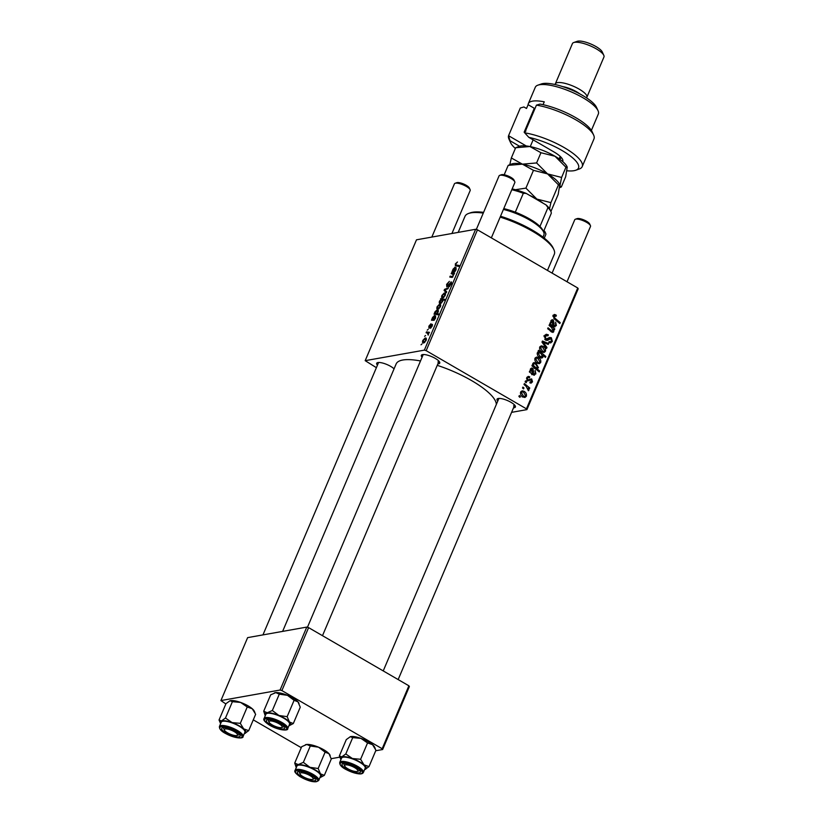 <?xml version="1.0" encoding="UTF-8"?>
<svg xmlns="http://www.w3.org/2000/svg" width="823" height="823" viewBox="0 0 823 823"><rect width="100%" height="100%" fill="white"/><g stroke="black" fill="none" stroke-linecap="round" stroke-linejoin="round"><path stroke-width="1.23" d="M497.75 401.12A9.989 2.85 23 0 1 497.761 398.61A9.989 2.85 23 0 1 498.234 398.486A9.989 2.85 23 0 1 507.822 400.708A9.989 2.85 23 0 1 515.311 406.058A9.989 2.85 23 0 1 514.18 407.745A9.989 2.85 23 0 1 513.511 407.807M513.573 405.821A8.559 2.438 -157 0 0 514.622 405.204A8.559 2.438 -157 0 0 514.653 405.101M377.438 365.175A9.989 2.85 23 0 1 377.448 362.665A9.989 2.85 23 0 1 377.922 362.552A9.989 2.85 23 0 1 386.09 364.178A9.989 2.85 23 0 1 394.063 368.858M422.086 357.233A9.989 2.85 23 0 1 422.096 354.713A9.989 2.85 23 0 1 422.569 354.6A9.989 2.85 23 0 1 432.157 356.822A9.989 2.85 23 0 1 439.647 362.171A9.989 2.85 23 0 1 438.515 363.848A9.989 2.85 23 0 1 437.846 363.92M437.918 361.935A8.559 2.438 -157 0 0 438.957 361.307A8.559 2.438 -157 0 0 438.988 361.215M282.618 631.395L396.141 363.961A54.225 15.472 23 0 1 402.745 360.021A54.225 15.472 23 0 1 420.502 360.958M525.125 381.831L525.516 380.915L526.576 381.769L526.175 382.705L525.125 381.831M522.502 388.014L522.893 387.098L523.953 387.952L523.551 388.888L522.502 388.014M530.135 381.893L531.792 381.337L531.401 379.917L527.481 380.915L526.72 377.778L528.191 376.399L529.724 376.8L529.436 377.767L528.284 377.469L527.43 378.241L527.81 379.969L531.668 378.919L532.502 381.8L531.113 383.127L529.858 382.86L530.135 381.893L530.989 382.078L530.033 382.242M530.897 379.732L527.255 380.761M532.316 364.898L533.057 365.525L532.81 363.437L533.921 362.583L535.886 363.118L538.458 367.758L536.894 368.642L539.662 371.008L539.271 371.934L531.925 365.824L532.316 364.898M537.398 368.622L535.598 368.879M546.76 335.342L545.371 336.576L545.947 339.138L549.116 337.708L551.297 337.687L552.367 341.38L550.659 342.934L548.797 342.502L549.095 341.545L550.309 341.854L551.451 340.804L550.957 338.623L547.254 340.455L545.639 340.105L544.466 335.979L546.215 334.261L548.324 334.817L548.036 335.784L543.89 335.835M549.116 337.708L549.918 337.409M550.957 338.623L547.418 339.035L545.824 340.208M539.744 347.1L541.225 345.855L542.974 346.267C545.042 347.347 545.865 349.034 545.443 351.308L544.024 352.501L542.11 352.038C540.145 350.968 539.353 349.322 539.744 347.1M549.075 325.424L549.466 324.499L554.805 328.943L554.414 329.869L553.519 329.128L553.786 331.659L552.881 332.451L547.665 328.737L548.056 327.811L552.182 331.247L553.19 330.949L551.554 327.492L549.075 325.424M550.875 331.474L553.19 330.949M555.638 314.818L556.338 315.312L556.05 316.299L554.023 316.197L555.011 318.275L560.216 322.606L559.815 323.532L554.435 319.046L553.118 315.6L554.301 314.479L555.638 314.818L553.303 315.23M555.391 315.806L552.922 316.392M475.653 229.278L416.489 239.812L365.186 360.669L424.359 350.135L475.653 229.278L477.474 229.823L426.17 350.67L526.442 408.846L577.746 287.988L578.209 288.77L526.915 409.617L526.442 408.846M477.474 229.823L577.746 287.988M553.005 325.98L555.669 325.085L555.648 322.091L556.358 325.589L553.992 326.721L549.846 323.614L550.248 322.667L551.009 322.986L550.957 320.692L552.079 319.736L553.323 320.024L554.136 323.542L553.684 325.219L554.897 325.867L553.221 326.165M554.959 326.916L553.992 326.721M538.139 351.174L538.489 350.361L545.834 356.482L545.443 357.408L542.882 355.258L542.954 357.182L541.781 358.098L539.867 357.573C537.964 356.575 537.11 355.001 537.296 352.861L539.106 351.987L538.139 351.174M538.355 351.977L537.769 352.223M541.976 342.152L542.45 341.031L548.622 343.52L548.231 344.436L543.046 342.245L546.956 347.44L546.534 348.427L541.976 342.152M534.981 358.314L536.462 357.069L538.221 357.48C540.279 358.571 541.102 360.248 540.68 362.521L539.26 363.725L537.357 363.252C535.382 362.182 534.59 360.536 534.981 358.314M532.502 374.27L535.176 373.385L535.145 370.391L535.866 373.879L533.489 375.021L529.343 371.903L529.745 370.957L530.506 371.286L530.454 368.982L531.576 368.035L532.82 368.323L533.633 371.842L533.181 373.519L534.394 374.167L531.709 374.64M534.456 375.216L533.489 375.021M520.65 392.077L522.132 390.832L523.891 391.244C525.948 392.324 526.771 394.011 526.35 396.285L524.93 397.478L523.027 397.015C521.052 395.945 520.259 394.299 520.65 392.077M524.004 384.485L524.395 383.559L529.745 388.003L529.343 388.929L528.243 388.003L528.922 390.246L528.438 390.74L526.123 386.296L524.004 384.485M518.912 396.48L519.303 395.565L520.362 396.419L519.961 397.355L518.912 396.48M511.587 412.354L526.915 409.617M365.186 360.669L376.389 367.675M427.25 330.146L428.227 329.303L427.25 330.146M424.627 336.329L425.604 335.486L424.627 336.329M432.486 324.581L432.034 324.324L432.198 326.073L430.275 328.346L431.725 325.229L428.948 328.151L428.876 326.165L430.964 323.778L429.308 327.245L432.332 324.365M429.771 327.585L429.164 327.235L429.812 327.533M432.106 326.289L431.725 325.229M438.371 310.641L437.075 309.89C438.206 309.602 438.566 310.322 438.155 312.03L436.982 313.573L438.505 313.861L438.114 314.787L434.04 314.139L434.966 311.824L437.075 309.89L437.918 309.983M451.57 282.258L450.973 281.919L451.179 284.161L448.72 286.98L450.634 284.223L450.613 282.824L446.838 286.888L446.622 284.367L449.379 281.353L447.146 284.326L447.177 285.972L451.364 281.96M447.733 286.394L446.971 285.951L447.794 286.332M451.498 283.246L450.613 282.824M445.48 293.811L444.194 293.07C445.418 292.772 445.737 293.605 445.14 295.58L442.805 297.967C441.632 298.224 441.334 297.401 441.9 295.488L444.194 293.07L445.048 293.163M442.805 297.967L442.013 297.885M451.189 273.74L451.58 272.814L454.543 273.287L452.074 277.423L449.78 277.063L450.171 276.137L452.465 276.497L453.175 275.715L452.568 273.956L451.189 273.74M453.72 274.512L452.568 273.956M455.675 265.901L455.273 263.988L457.475 262.002L455.798 263.946L456.179 264.985L459.059 265.459L458.668 266.385L455.314 265.778M455.798 263.946L456.179 264.985L458.534 266.364M455.294 267.557L454.79 267.269L454.306 271.055L455.664 269.851L456.065 267.568L456.055 269.862L454.306 272.032L451.961 271.929L453.113 269.08L455.119 267.31M440.521 303.45C439.379 303.728 439.029 302.998 439.461 301.249L440.789 299.582L440.603 298.677L444.677 299.325L444.286 300.251L442.867 300.014L442.651 301.444L440.521 303.45L439.698 303.368M444.091 290.468L444.564 289.346L448.36 287.865L447.969 288.78L444.801 289.943L446.694 291.784L446.272 292.772L444.091 290.468L446.632 291.939M440.716 305.035L439.431 304.284C440.665 303.985 440.974 304.819 440.377 306.794L438.042 309.181C436.869 309.448 436.571 308.615 437.136 306.701L439.431 304.284L440.284 304.376M438.042 309.181L437.25 309.098M434.791 315.857L434.287 315.569L433.814 319.345L435.161 318.151L435.573 315.867L435.562 318.151L433.803 320.332L431.458 320.219L432.61 317.369L434.626 315.61M426.386 338.788L425.1 338.047C426.324 337.749 426.643 338.582 426.047 340.557L423.711 342.944C422.538 343.201 422.24 342.378 422.806 340.465L425.1 338.047L425.954 338.14M423.711 342.944L422.919 342.862M426.119 332.801L426.509 331.875L429.483 332.348L428.474 333.171L428.227 335.156L427.291 333.027L426.119 332.801M428.721 333.706L427.291 333.027M421.026 344.796L422.004 343.952L421.026 344.796M306.794 627.085L247.63 637.63L220.914 700.568L280.077 690.034L306.794 627.085L308.604 627.63L281.888 690.579L382.17 748.745L408.887 685.796L409.35 686.577L382.633 749.527L382.17 748.745M308.604 627.63L408.887 685.796M331.196 758.683L339.837 757.15M375.73 750.751L382.633 749.527M220.914 700.568L225.862 703.953M253.278 719.858L301.259 747.685M281.888 690.579L280.077 690.034M437.25 365.34A54.225 15.472 23 0 1 496.331 404.474M426.17 350.67L424.359 350.135M378.601 362.48A8.559 2.438 -157 0 0 378.549 362.573L262.959 634.893M423.248 354.528A8.559 2.438 -157 0 0 423.197 354.62L307.452 627.28M498.903 398.414A8.559 2.438 -157 0 0 498.861 398.507L383.23 670.92M454.203 272.053L452.362 270.983M454.666 271.878L452.825 270.808M453.422 269.286L453.946 270.973L454.409 268.185L453.113 269.08M455.078 271.497L454.306 271.055M454.924 271.652L453.494 270.818L454.996 271.58M455.191 268.555L454.409 268.185M453.946 274.182L451.58 272.814M452.29 277.361L450.171 276.137M452.979 276.795L452.465 276.497M442.918 300.025L440.603 298.677M442.002 299.86L439.914 301.095L440.902 302.535L442.352 301.228L442.002 299.86L442.887 300.364M442.887 300.374L442.218 299.984M441.581 302.936L440.171 302.432L441.354 303.111M444.729 295.611L443.854 293.976L442.321 295.416L443.196 297.052L445.048 295.796M445.459 294.583L443.854 293.976M443.854 297.432L442.548 296.959L443.648 297.597M445.305 289.778L444.564 289.346M449.625 286.466L448.957 286.085M449.667 286.425L449.06 286.065M439.966 306.835L439.091 305.189L437.569 306.64L438.433 308.265L440.284 307.01M440.696 305.806L439.091 305.189M439.091 308.646L437.795 308.183L438.885 308.81M436.787 314.581L434.431 313.213M437.167 314.643L434.842 313.285M438.309 314.345L436.982 313.573M437.702 312.164L436.653 310.806L435.244 313.038L436.355 313.419L438.011 312.339M438.35 311.413L436.787 310.785M438.237 314.509L435.244 313.038M433.7 320.342L431.859 319.273M434.163 320.168L432.322 319.108M434.575 319.787L433.814 319.345M432.919 317.585L433.443 319.262L433.906 316.485L432.919 317.585M434.431 319.952L432.991 319.118L434.503 319.88M434.688 316.855L433.906 316.485M431.159 327.76L430.604 327.441M425.635 340.588L424.761 338.953L423.238 340.393L424.102 342.029L425.954 340.773M426.365 339.56L424.761 338.953M424.761 342.409L423.464 341.936L424.555 342.574M428.865 333.233L426.509 331.875M552.953 315.291L556.338 315.312M558.971 322.822L560.216 322.606M550.031 323.161L551.009 322.986M551.091 320.425L553.323 320.024M552.428 325.445L553.684 325.219M555.052 325.826L556.358 325.589M552.933 320.949L551.554 321.402L553.025 324.643L552.933 320.949L550.762 321.536M551.791 324.859L553.025 324.643M553.57 329.169L554.805 328.943M551.595 332.05L553.786 331.659M544.6 356.698L545.834 356.482M542.316 355.351L542.882 355.258M540.382 357.254L542.954 357.182M541.308 353.921L540.073 352.954L538.057 353.211L540.238 356.657L542.357 356.462L541.308 353.921M538.931 357.511L542.357 356.462M538.9 356.894L540.238 356.657M537.172 353.365L538.798 352.614L537.285 352.882M540.022 346.596L542.974 346.267M542.789 351.699L545.443 351.308M544.733 350.845L542.676 347.234L541.308 346.864L540.464 347.532L542.501 351.123L543.91 351.493L544.733 350.845M541.164 351.359L542.501 351.123M539.569 347.687L540.464 347.532M546.781 343.849L548.622 343.52M542.151 342.399L543.046 342.245M545.947 347.625L546.956 347.44M545.042 334.992L548.324 334.817M544.579 335.733L546.441 335.393M544.209 336.782L545.371 336.576M544.775 339.354L545.947 339.138M545.011 339.621L546.75 339.313M548.53 338.119L551.297 337.687M548.612 338.16L549.27 338.675M550.793 341.658L552.367 341.38M549.63 341.977L549.167 342.718M548.272 339.107L547.418 339.035L548.272 339.107M535.269 357.82L538.221 357.48M538.026 362.912L540.68 362.521M539.981 362.058L537.923 358.447L536.545 358.077L535.701 358.746L537.748 362.336L539.147 362.717L539.981 362.058M536.401 362.573L537.748 362.336M534.806 358.9L535.701 358.746M531.967 365.721L533.057 365.525M532.831 363.396L535.886 363.118M535.804 368.159L538.458 367.758M538.427 371.235L539.662 371.008M537.707 367.397L535.67 364.136L534.076 363.643L533.407 364.157L533.674 365.638L535.752 367.624L537.707 367.397L534.292 368.426M534.384 367.871L535.752 367.624M532.049 365.926L533.674 365.638M532.687 364.28L534.076 363.643M529.528 371.461L530.506 371.286M530.588 368.725L532.82 368.323M531.925 373.735L533.181 373.519M534.549 374.115L535.866 373.879M532.43 369.239L531.051 369.692L532.522 372.942L532.43 369.239L530.269 369.836M531.298 373.158L532.522 372.942M527.039 377.191L529.611 376.739M526.998 377.253L529.724 376.8M526.514 378.405L527.43 378.241M526.741 380.154L527.81 379.969M526.854 380.339L528.397 380.061M529.59 379.29L531.668 378.919M531.061 382.057L532.502 381.8M528.212 380.205L530.712 379.763M520.928 391.573L523.891 391.244M523.695 396.676L526.35 396.285M525.65 395.822L523.593 392.211L522.214 391.841L521.37 392.509L523.418 396.1L524.817 396.47L525.65 395.822M522.07 396.336L523.418 396.1M520.475 392.664L521.37 392.509M522.698 388.178L523.953 387.952M528.51 388.219L529.745 388.003M528.14 390.38L528.922 390.246M525.321 381.995L526.576 381.769M519.107 396.645L520.362 396.419M483.266 213.106A48.516 13.837 -157 0 0 470.9 212.859A48.516 13.837 -157 0 0 468.616 213.445L470.355 212.828A47.086 13.435 23 0 1 472.577 212.262A47.086 13.435 23 0 1 483.574 212.365M468.616 213.445A48.516 13.837 -157 0 0 464.985 216.377L458.185 232.384M547.46 270.417L554.301 254.297A48.516 13.837 -157 0 0 553.889 249.636A48.516 13.837 -157 0 0 500.168 217.107M500.538 216.243A47.086 13.435 23 0 1 553.118 247.96L553.889 249.636M219.041 720.002L225.986 703.655L230.008 700.764L232.415 701.669L240.635 702.441A13.888 3.961 23 0 1 247.188 705.362A13.888 3.961 23 0 1 252.25 708.747L255.644 714.292L248.7 730.639L243.701 728.89L240.306 723.345L232.086 722.584L225.471 718.026L221.459 720.907L219.041 720.002L220.399 723.119A13.888 3.961 23 0 1 221.459 720.907A13.888 3.961 23 0 1 232.086 722.584A13.888 3.961 23 0 1 243.701 728.89A13.888 3.961 23 0 1 244.812 733.488A13.888 3.961 23 0 1 244.678 733.53L248.7 730.639M229.854 700.815A13.888 3.961 23 0 1 229.874 700.805L230.008 700.764A13.888 3.961 23 0 1 240.635 702.441L247.239 706.988L252.25 708.747A13.888 3.961 23 0 1 254.286 711.175L254.935 712.605M226.922 733.488A9.989 2.85 23 0 1 222.488 727.748A9.989 2.85 23 0 1 234.936 731.019A9.989 2.85 23 0 1 240.038 735.196A9.989 2.85 23 0 1 236.551 736.852A9.989 2.85 23 0 1 226.922 733.488M224.422 730.155A7.14 2.037 -157 0 0 229.771 733.972A7.14 2.037 -157 0 0 236.623 735.556A7.14 2.037 -157 0 0 236.962 735.474A7.14 2.037 -157 0 0 233.969 731.472A7.14 2.037 -157 0 0 225.235 728.952A7.14 2.037 -157 0 0 224.422 730.155L223.661 728.468A8.559 2.438 23 0 1 223.589 727.645A8.559 2.438 23 0 1 223.63 727.553A8.559 2.438 -157 0 0 223.589 727.645A8.559 2.438 -157 0 0 224.37 729.445M243.073 736.513L244.894 732.233A12.839 3.662 -157 0 0 238.217 725.629A12.839 3.662 -157 0 0 221.243 722.203L219.432 726.483A12.839 3.662 23 0 1 236.396 729.919A12.839 3.662 23 0 1 243.073 736.513C243.629 738.941 234.73 738.509 226.037 733.735C221.366 731.4 219.165 728.983 219.432 726.483M232.415 701.669L225.471 718.026M247.239 706.988L240.306 723.345M237.508 735.021A8.559 2.438 -157 0 0 239.349 734.342A8.559 2.438 -157 0 0 239.38 734.239A8.559 2.438 23 0 1 239.349 734.342A8.559 2.438 23 0 1 238.701 734.857L236.962 735.474M263.71 711.216L270.654 694.859L275.777 692.616L279.285 694.159L287.494 695.342A13.888 3.961 23 0 1 293.739 698.521A13.888 3.961 23 0 1 297.977 701.854L300.261 707.183L293.317 723.53L289.429 721.997L287.145 716.668L278.946 715.485L272.341 710.506L267.228 712.759L263.71 711.216L264.975 714.992M274.388 692.904A13.888 3.961 23 0 1 274.522 692.863A13.888 3.961 23 0 1 275.777 692.616A13.888 3.961 23 0 1 287.494 695.342L294.089 700.322L297.977 701.854A13.888 3.961 23 0 1 298.934 703.223A13.888 3.961 23 0 1 299.006 703.408M270.201 724.744A9.989 2.85 23 0 1 267.125 719.796A9.989 2.85 23 0 1 280.952 723.87A9.989 2.85 23 0 1 284.686 727.254A9.989 2.85 23 0 1 280.55 728.808A9.989 2.85 23 0 1 270.201 724.744M269.07 722.203A7.14 2.037 -157 0 0 274.419 726.02A7.14 2.037 -157 0 0 281.271 727.604A7.14 2.037 -157 0 0 281.61 727.522A7.14 2.037 -157 0 0 278.616 723.52A7.14 2.037 -157 0 0 269.882 720.999A7.14 2.037 -157 0 0 269.07 722.203L268.298 720.516A8.559 2.438 23 0 1 268.226 719.703A8.559 2.438 23 0 1 268.277 719.611A8.559 2.438 -157 0 0 268.226 719.703A8.559 2.438 -157 0 0 269.018 721.504M287.721 728.571L289.531 724.291A12.839 3.662 -157 0 0 284.624 718.705A12.839 3.662 -157 0 0 265.891 714.251L264.07 718.53A12.839 3.662 23 0 1 282.803 722.985A12.839 3.662 23 0 1 287.721 728.571C288.544 731.318 277.516 730.196 268.998 724.806C264.625 721.761 262.99 719.662 264.07 718.53M279.285 694.159L272.341 710.506M294.089 700.322L287.145 716.668M289.583 725.485L293.317 723.53M265.304 715.64A13.888 3.961 23 0 1 265.047 715.177A13.888 3.961 23 0 1 267.228 712.759A13.888 3.961 23 0 1 278.946 715.485A13.888 3.961 23 0 1 289.429 721.997A13.888 3.961 23 0 1 289.459 725.536A13.888 3.961 23 0 1 288.945 725.68M282.145 727.079A8.559 2.438 -157 0 0 283.986 726.39A8.559 2.438 -157 0 0 284.028 726.287A8.559 2.438 23 0 1 283.986 726.39A8.559 2.438 23 0 1 283.349 726.904L281.61 727.522M296.321 767.478A13.888 3.961 23 0 1 296.064 767.015A13.888 3.961 23 0 1 298.245 764.598A13.888 3.961 -157 0 1 309.962 767.324A13.888 3.961 23 0 1 316.207 770.503A13.888 3.961 23 0 1 320.445 773.836L318.162 768.507L309.962 767.324L303.358 762.355L298.245 764.598L294.727 763.055L295.992 766.83M311.968 775.708A9.989 2.85 23 0 1 315.703 779.093A9.989 2.85 23 0 1 311.567 780.646A9.989 2.85 23 0 1 301.218 776.583A9.989 2.85 23 0 1 298.142 771.635A9.989 2.85 23 0 1 311.968 775.708M313.162 778.918A8.559 2.438 -157 0 0 315.003 778.229A8.559 2.438 -157 0 0 315.044 778.136A8.559 2.438 23 0 1 315.003 778.229A8.559 2.438 23 0 1 314.365 778.753L312.627 779.36A7.14 2.037 -157 0 0 309.633 775.369A7.14 2.037 -157 0 0 300.899 772.838A7.14 2.037 -157 0 0 300.086 774.042A7.14 2.037 -157 0 0 305.436 777.858A7.14 2.037 -157 0 0 312.287 779.453A7.14 2.037 -157 0 0 312.627 779.36M315.641 770.544A12.839 3.662 -157 0 0 296.908 766.09L295.097 770.369A12.839 3.662 23 0 1 313.82 774.824A12.839 3.662 23 0 1 318.738 780.41L320.548 776.13A12.839 3.662 -157 0 0 315.641 770.544M294.727 763.055L301.671 746.708L306.794 744.455L310.302 745.998L318.511 747.181L325.106 752.16L318.162 768.507M310.302 745.998L303.358 762.355M325.106 752.16L328.994 753.693L331.278 759.022L324.334 775.369L320.445 773.836A13.888 3.961 23 0 1 320.476 777.375A13.888 3.961 23 0 1 319.962 777.519M320.6 777.334L324.334 775.369M305.405 744.753A13.888 3.961 23 0 1 305.539 744.702A13.888 3.961 23 0 1 306.794 744.455A13.888 3.961 23 0 1 318.511 747.181A13.888 3.961 23 0 1 328.994 753.693A13.888 3.961 23 0 1 329.951 755.061A13.888 3.961 23 0 1 330.023 755.247M300.086 774.042L299.315 772.365A8.559 2.438 23 0 1 299.243 771.542A8.559 2.438 23 0 1 299.294 771.449A8.559 2.438 -157 0 0 299.243 771.542A8.559 2.438 -157 0 0 300.035 773.342M352.388 758.518A13.888 3.961 23 0 1 358.941 761.45A13.888 3.961 23 0 1 364.003 764.834L360.608 759.279L352.388 758.518L345.783 753.961L341.761 756.851L339.354 755.946L340.712 759.063A13.888 3.961 23 0 1 341.761 756.851A13.888 3.961 -157 0 1 352.388 758.518M355.238 766.964A9.989 2.85 23 0 1 360.351 771.141A9.989 2.85 23 0 1 356.863 772.797A9.989 2.85 23 0 1 347.234 769.423A9.989 2.85 23 0 1 342.79 763.693A9.989 2.85 23 0 1 355.238 766.964M357.81 770.966A8.559 2.438 -157 0 0 359.651 770.277A8.559 2.438 -157 0 0 359.682 770.184A8.559 2.438 23 0 1 359.651 770.277A8.559 2.438 23 0 1 359.013 770.801L357.275 771.418A7.14 2.037 -157 0 0 354.281 767.417A7.14 2.037 -157 0 0 345.537 764.886A7.14 2.037 -157 0 0 344.734 766.09A7.14 2.037 -157 0 0 350.084 769.917A7.14 2.037 -157 0 0 356.935 771.501A7.14 2.037 -157 0 0 357.275 771.418M358.519 761.573A12.839 3.662 -157 0 0 341.555 758.137L339.734 762.417A12.839 3.662 23 0 1 356.709 765.853A12.839 3.662 23 0 1 363.375 772.458L365.196 768.178A12.839 3.662 -157 0 0 358.519 761.573M339.354 755.946L346.298 739.589L350.31 736.708L352.717 737.614L360.937 738.375L367.552 742.932L360.608 759.279M352.717 737.614L345.783 753.961M367.552 742.932L372.552 744.692L375.946 750.237L369.013 766.583L364.003 764.834A13.888 3.961 23 0 1 365.124 769.423A13.888 3.961 23 0 1 364.99 769.474L369.013 766.583M350.31 736.708A13.888 3.961 23 0 0 350.176 736.75L350.176 736.75A13.888 3.961 23 0 1 350.176 736.75L350.31 736.708A13.888 3.961 23 0 1 360.937 738.375A13.888 3.961 23 0 1 372.552 744.692A13.888 3.961 23 0 1 374.588 747.109L375.247 748.539M344.734 766.09L343.963 764.413A8.559 2.438 23 0 1 343.891 763.59A8.559 2.438 23 0 1 343.942 763.497A8.559 2.438 -157 0 0 343.891 763.59A8.559 2.438 -157 0 0 344.683 765.39M455.068 183.292L456.816 182.675A7.14 2.037 23 0 1 457.146 182.593A7.14 2.037 23 0 1 464.007 184.177A7.14 2.037 23 0 1 469.357 187.994L470.118 189.681A8.559 2.438 -157 0 0 463.699 185.093A8.559 2.438 -157 0 0 455.479 183.19A8.559 2.438 -157 0 0 455.068 183.292A8.559 2.438 -157 0 0 454.43 183.807L431.818 237.086M451.94 233.495L470.19 190.494A8.559 2.438 -157 0 0 470.118 189.681M544.27 238.125L545.855 234.39A8.559 2.438 -157 0 0 545.783 233.567A8.559 2.438 -157 0 0 543.612 231.356M543.931 230.615A7.14 2.037 23 0 1 545.011 231.891L545.783 233.567M499.715 175.34L501.454 174.723A7.14 2.037 23 0 1 501.793 174.641A7.14 2.037 23 0 1 508.645 176.225A7.14 2.037 23 0 1 513.994 180.042L514.766 181.729A8.559 2.438 -157 0 0 508.347 177.14A8.559 2.438 -157 0 0 500.117 175.237A8.559 2.438 -157 0 0 499.715 175.34A8.559 2.438 -157 0 0 499.077 175.855L476.322 229.473M491.352 237.868L514.838 182.552A8.559 2.438 -157 0 0 514.766 181.729M575.38 219.227L577.118 218.62A7.14 2.037 23 0 1 577.458 218.527A7.14 2.037 23 0 1 584.309 220.122A7.14 2.037 23 0 1 589.659 223.938L590.43 225.615A8.559 2.438 -157 0 0 584.011 221.037A8.559 2.438 -157 0 0 575.781 219.124A8.559 2.438 -157 0 0 575.38 219.227A8.559 2.438 -157 0 0 574.742 219.751L552.089 273.102M567.016 281.764L590.503 226.438A8.559 2.438 -157 0 0 590.43 225.615M503.769 208.62A29.967 8.549 23 0 1 515.301 212.18A29.967 8.549 23 0 1 529.642 218.969A29.967 8.549 23 0 1 539.95 226.479A29.967 8.549 23 0 1 542.851 230.327L543.612 232.004A31.387 8.96 -157 0 0 529.775 220.111A31.387 8.96 -157 0 0 503.419 209.443M542.985 237.127L543.88 235.008A31.387 8.96 -157 0 0 543.612 232.004M539.95 226.479L547.964 207.602L546.102 204.958A28.538 8.137 23 0 1 550.093 209.762L550.865 211.439A29.967 8.549 -157 0 0 547.964 207.602M512.132 188.92A28.538 8.137 23 0 1 526.236 193.426L546.102 204.958M526.236 193.426L523.315 193.302A29.967 8.549 -157 0 0 511.783 189.732M515.301 212.18L523.315 193.302M543.468 231.695L551.317 213.208A29.967 8.549 -157 0 0 550.865 211.439M567.057 170.803A37.097 10.586 -157 0 0 574.001 170.69A37.097 10.586 -157 0 0 575.75 170.248A37.097 10.586 -157 0 0 568.127 154.385A37.097 10.586 -157 0 0 528.819 137.348L553.786 151.833A19.978 5.699 23 0 1 562.593 159.395A19.978 5.699 23 0 1 562.654 161.524M582.221 166.596L593.98 138.902A39.957 11.399 -157 0 0 593.64 135.075A39.957 11.399 -157 0 0 536.442 105.138L524.683 132.832A39.957 11.399 23 0 1 564.753 147.914A39.957 11.399 23 0 1 582.221 166.596A39.957 11.399 23 0 1 579.227 169.013L575.75 170.248M524.683 132.832L528.819 137.348M537.861 85.18L541.339 83.956A31.387 8.96 23 0 1 542.82 83.576A31.387 8.96 23 0 1 572.973 90.561A31.387 8.96 23 0 1 596.521 107.371L598.054 110.735A34.247 9.773 -157 0 0 572.366 92.392A34.247 9.773 -157 0 0 539.466 84.769A34.247 9.773 -157 0 0 537.861 85.18A34.247 9.773 -157 0 0 535.3 87.248L528.345 103.616A34.247 9.773 -157 0 0 528.119 104.696L534.292 108.276A27.828 7.942 23 0 0 534.703 109.222M555.216 84.553A17.118 4.887 23 0 1 555.33 83.874A17.118 4.887 23 0 1 557.418 82.629A17.118 4.887 23 0 1 576.193 87.536A17.118 4.887 23 0 1 586.861 97.258A17.118 4.887 23 0 1 586.449 97.803M573.713 42.549L577.201 41.325A14.269 4.074 23 0 1 577.869 41.15A14.269 4.074 23 0 1 591.572 44.329A14.269 4.074 23 0 1 602.271 51.972L603.804 55.326A17.118 4.887 -157 0 0 590.965 46.16A17.118 4.887 -157 0 0 574.516 42.343A17.118 4.887 -157 0 0 573.713 42.549A17.118 4.887 -157 0 0 572.427 43.588L555.33 83.874M519.539 146.237L509.993 140.702A37.097 10.586 -157 0 0 510.538 142.564L509.005 139.21A39.957 11.399 23 0 1 508.552 135.702L520.301 108.008L523.922 106.969L526.514 108.471L528.119 104.696M543.036 104.686L544.26 101.826A34.247 9.773 -157 0 0 532.522 101.136A34.247 9.773 -157 0 0 528.345 103.616M536.442 105.138L540.053 104.089A37.097 10.586 23 0 1 592.107 131.711L593.64 135.075M510.538 142.564A37.097 10.586 -157 0 0 515.352 148.479M591.387 130.415L598.342 114.016A34.247 9.773 -157 0 0 598.054 110.735M559.198 158.911A17.118 4.887 -157 0 0 561.204 157.677A17.118 4.887 -157 0 0 561.276 157.481M509.993 140.702L508.552 135.702L526.226 145.959M524.796 132.575L524.138 132.194L534.292 108.276M524.138 132.194L525.907 131.104M562.644 86.6A14.269 4.074 23 0 1 579.814 93.884M586.861 97.258L603.959 56.972A17.118 4.887 -157 0 0 603.804 55.326M515.671 147.739L529.878 146.525A27.108 7.736 23 0 0 519.313 146.309L515.671 147.739L511.33 157.965L522.399 164.158A27.108 7.736 23 0 1 547.532 173.89L536.606 162.944L522.399 164.158A27.108 7.736 23 0 0 511.834 163.931L508.182 165.361L522.399 164.158L533.458 170.34L547.532 173.89L558.457 184.846L559.753 184.753L558.189 194.372L550.906 211.532M508.182 165.361L504.19 174.774M533.458 170.34L525.918 188.117L515.404 189.722M558.457 184.846L550.916 202.623L536.843 199.073L525.918 188.117M549.507 208.692L550.916 202.623M567.232 167.131L566.965 166.534A27.108 7.736 23 0 0 555.011 156.267L540.937 152.718L529.878 146.525A27.108 7.736 23 0 1 555.011 156.267L565.946 167.223L567.232 167.131L565.668 176.75L561.327 186.965L559.897 185.905L561.605 177.439L547.532 173.89A27.108 7.736 23 0 1 559.486 184.157L559.753 184.753M529.24 195.174A27.108 7.736 23 0 1 536.843 199.073A27.108 7.736 23 0 1 543.108 203.209M561.327 186.965L559.702 187.685M511.33 157.965L509.807 164.651M540.937 152.718L536.606 162.944M565.946 167.223L561.605 177.439M452.845 276.94L452.033 276.477M553.828 318.48L555.011 318.275M553.2 323.717L554.136 323.542M550.196 330.897L551.431 330.671M543.231 343.88L544.188 343.705M545.916 340.136L548.602 339.652M532.697 372.006L533.633 371.842M226.13 733.735A11.985 3.415 -157 0 0 240.954 737.696A11.985 3.415 -157 0 0 235.738 730.773A11.985 3.415 -157 0 0 220.903 726.812A11.985 3.415 -157 0 0 226.13 733.735M269.121 724.826A11.985 3.415 -157 0 0 284.624 729.919A11.985 3.415 -157 0 0 282.022 723.777A11.985 3.415 -157 0 0 266.529 718.685A11.985 3.415 -157 0 0 269.121 724.826M313.038 775.616A11.985 3.415 -157 0 0 297.545 770.523A11.985 3.415 -157 0 0 300.148 776.665A11.985 3.415 -157 0 0 315.641 781.768A11.985 3.415 -157 0 0 313.038 775.616M356.04 766.717A11.985 3.415 -157 0 0 341.216 762.746A11.985 3.415 -157 0 0 346.432 769.67A11.985 3.415 -157 0 0 361.256 773.641A11.985 3.415 -157 0 0 356.04 766.717M542.882 150.455A15.699 4.475 23 0 1 547.614 152.461M455.798 264.872L458.288 266.323M435.532 313.337L438.001 314.777M431.849 325.239L432.394 325.558M554.661 315.641L552.994 315.929M552.233 320.785L550.834 321.042M552.717 331.371L551.091 331.659M543.91 351.493L541.225 351.977M541.308 346.864L539.723 347.141M550.309 341.854L548.92 342.101M550.32 338.49L547.634 338.963M539.147 362.717L536.462 363.19M536.545 358.077L534.96 358.355M531.74 369.085L530.341 369.332M528.284 377.469L526.741 377.747M530.804 379.742L528.109 380.216M524.817 396.47L522.132 396.953M522.214 391.841L520.63 392.118M265.047 715.177L264.811 714.662M295.097 770.369C294.006 771.511 295.642 773.599 300.014 776.645C309.438 781.778 315.682 783.033 318.738 780.41M296.064 767.015L295.827 766.501M329.951 755.061L330.177 755.576M339.734 762.417C339.477 764.927 341.679 767.345 346.349 769.67C356.318 774.176 361.997 775.101 363.375 772.458M438.957 361.307L322.493 635.685M398.157 679.572L514.622 405.204M560.206 156.391L559.146 158.87M533.119 139.848L530.259 146.607"/></g></svg>
